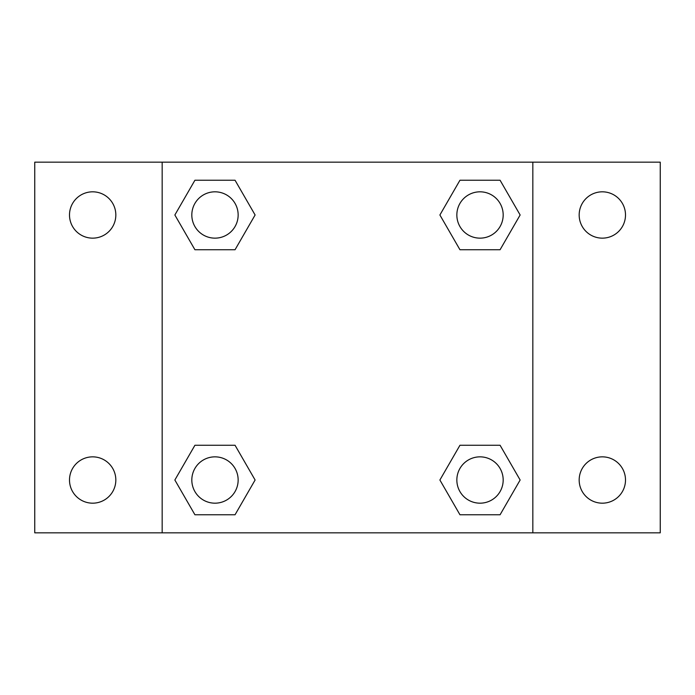 <?xml version="1.0" encoding="UTF-8"?>
<svg xmlns="http://www.w3.org/2000/svg" width="695" height="695" viewBox="0 0 695 695"><rect width="100%" height="100%" fill="white"/><g stroke="black" fill="none" stroke-linecap="round" stroke-linejoin="round"><path stroke-width="1.04" d="M34.75 162.17L660.25 162.17L660.25 532.83L34.75 532.83L34.75 162.17M602.33 191.82A23.17 23.17 0 0 1 625.5 214.99A23.17 23.17 0 0 1 602.33 238.15A23.17 23.17 0 0 1 579.17 214.99A23.17 23.17 0 0 1 602.33 191.82M602.33 456.85A23.17 23.17 0 0 1 625.5 480.01A23.17 23.17 0 0 1 602.33 503.18A23.17 23.17 0 0 1 579.17 480.01A23.17 23.17 0 0 1 602.33 456.85M92.67 456.85A23.17 23.17 0 0 1 115.83 480.01A23.17 23.17 0 0 1 92.67 503.18A23.17 23.17 0 0 1 69.5 480.01A23.17 23.17 0 0 1 92.67 456.85M92.67 191.82A23.17 23.17 0 0 1 115.83 214.99A23.17 23.17 0 0 1 92.67 238.15A23.17 23.17 0 0 1 69.5 214.99A23.17 23.17 0 0 1 92.67 191.82M194.921 445.26L235.049 445.26L255.108 480.01L235.049 514.76L194.921 514.76L174.862 480.01L194.921 445.26L235.049 445.26L194.921 445.26M459.951 180.24L500.079 180.24L520.138 214.99L500.079 249.74L459.951 249.74L439.892 214.99L459.951 180.24L500.079 180.24L459.951 180.24M162.17 532.83L162.17 162.17M532.83 162.17L532.83 532.83M194.921 180.24L235.049 180.24L255.108 214.99L235.049 249.74L194.921 249.74L174.862 214.99L194.921 180.24L235.049 180.24L194.921 180.24M459.951 445.26L500.079 445.26L520.138 480.01L500.079 514.76L459.951 514.76L439.892 480.01L459.951 445.26L500.079 445.26L459.951 445.26M500.079 514.76L459.951 514.76L500.079 514.76M503.18 480.01A23.17 23.17 0 0 0 468.43 459.951A23.17 23.17 0 0 0 468.43 500.079A23.17 23.17 0 0 0 503.18 480.01M235.049 514.76L194.921 514.76L235.049 514.76M238.15 480.01A23.17 23.17 0 0 0 203.4 459.951A23.17 23.17 0 0 0 203.4 500.079A23.17 23.17 0 0 0 238.15 480.01M500.079 249.74L459.951 249.74L500.079 249.74M503.18 214.99A23.17 23.17 0 0 0 468.43 194.921A23.17 23.17 0 0 0 468.43 235.049A23.17 23.17 0 0 0 503.18 214.99M235.049 249.74L194.921 249.74L235.049 249.74M238.15 214.99A23.17 23.17 0 0 0 203.4 194.921A23.17 23.17 0 0 0 203.4 235.049A23.17 23.17 0 0 0 238.15 214.99"/></g></svg>
